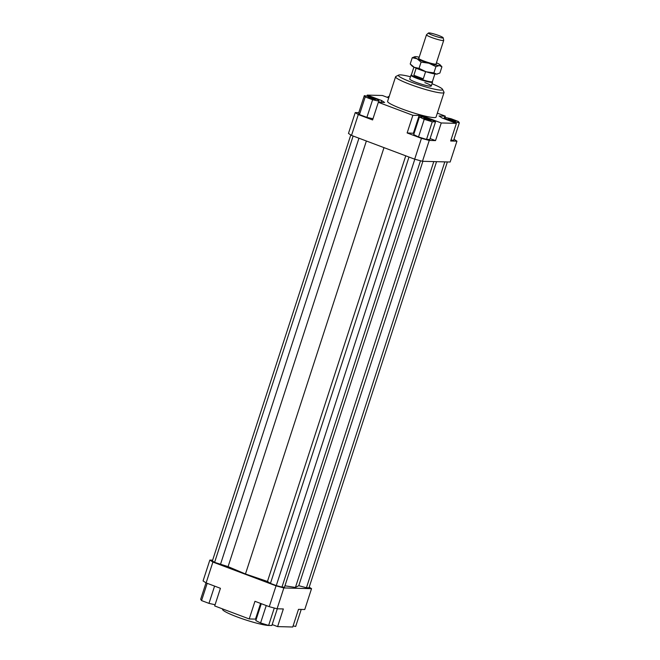 <?xml version="1.0" encoding="UTF-8"?>
<svg xmlns="http://www.w3.org/2000/svg" width="660" height="660" viewBox="0 0 660 660"><rect width="100%" height="100%" fill="white"/><g stroke="black" fill="none" stroke-linecap="round" stroke-linejoin="round"><path stroke-width="0.99" d="M432.407 81.593L432.514 82.087A11.319 1.32 -162 0 1 432.514 82.178A11.319 1.32 -162 0 1 417.417 78.573A11.319 1.32 -162 0 1 410.982 75.182A11.319 1.32 -162 0 1 411.031 75.108L411.411 74.77M432.399 81.543A11.039 1.287 -162 0 1 432.391 81.634A11.039 1.287 -162 0 1 417.681 78.111A11.039 1.287 -162 0 1 411.403 74.811L413.894 67.13M413.853 75.281L423.283 78.829L417.78 77.814L413.853 75.281L416.155 68.194M428.464 33L426.525 34.724A9.059 1.056 18 0 0 426.484 34.79A9.059 1.056 18 0 0 431.64 37.496A9.059 1.056 18 0 0 443.71 40.384A9.059 1.056 18 0 0 443.718 40.309L443.165 37.777A7.747 0.907 -162 0 1 432.836 35.368A7.747 0.907 -162 0 1 428.464 33A7.747 0.907 -162 0 1 438.752 35.525A7.747 0.907 -162 0 1 443.165 37.777M425.617 71.626L423.283 78.829M424.834 82.607A11.319 1.32 -162 0 1 431.277 85.998A11.319 1.32 -162 0 1 416.179 82.384A11.319 1.32 -162 0 1 409.745 79.002L410.982 75.182M222.667 608.949L222.56 609.279A25.468 2.97 18 0 0 237.055 616.894A25.468 2.97 18 0 0 270.154 625.457M375.053 99.668A3.82 0.446 -162 0 1 370.912 98.612A3.82 0.446 -162 0 1 368.09 97.234A3.82 0.446 -162 0 1 368.395 97.16A3.82 0.446 -162 0 1 372.537 98.216A3.82 0.446 -162 0 1 375.358 99.594A3.82 0.446 -162 0 1 375.053 99.668M428.934 119.444A3.82 0.446 -162 0 1 431.112 120.582A3.82 0.446 -162 0 1 426.022 119.369A3.82 0.446 -162 0 1 423.844 118.222A3.82 0.446 -162 0 1 428.934 119.444M448.585 118.792A3.82 0.446 -162 0 1 452.727 119.848A3.82 0.446 -162 0 1 455.548 121.225A3.82 0.446 -162 0 1 455.252 121.3A3.82 0.446 -162 0 1 451.102 120.244A3.82 0.446 -162 0 1 448.28 118.866A3.82 0.446 -162 0 1 448.585 118.792M444.04 92.507L436.045 117.1A25.468 2.97 -162 0 1 402.088 108.974A25.468 2.97 -162 0 1 387.593 101.359L395.587 76.766A25.468 2.97 18 0 0 410.083 84.381A25.468 2.97 18 0 0 444.04 92.507A25.468 2.97 18 0 0 443.974 92.119L442.522 89.314A23.207 2.706 -162 0 1 411.642 82.261A23.207 2.706 -162 0 1 398.689 75.075A23.207 2.706 -162 0 1 410.471 76.75M398.689 75.075L395.86 76.486A25.468 2.97 18 0 0 395.587 76.766M432.003 83.746A23.207 2.706 -162 0 1 442.522 89.314M453.989 139.252L456.935 141.166L450.161 162.022L422.474 161.296L429.247 140.44L421.443 138.336L414.67 159.184L422.474 161.296M456.935 141.166L450.664 141.001L456.398 123.362L441.26 122.966L435.526 140.605L429.247 140.44M451.019 139.895L453.593 140.481L459.327 122.834L458.436 121.514L451.028 118.726L444.51 117.257L444.04 118.709M421.443 138.336L407.137 132.949L412.871 115.302L378.328 102.3L372.595 119.947L358.289 114.559L355.245 112.579L348.463 133.427L351.516 135.407L414.67 159.184M351.516 135.407L358.289 114.559M378.328 102.3L384.607 102.465L381.554 100.485L380.944 102.374M355.245 112.579L358.776 112.67M364.32 95.626L365.211 96.946L372.62 99.734L379.129 101.203L378.238 99.883L370.829 97.094L364.32 95.626L358.586 113.264L359.477 114.593L366.886 117.381L372.983 118.75M366.886 96.203L367.249 95.098L381.554 100.485M414.125 133.304L407.137 132.949M426.723 118.264L426.946 117.579L419.141 115.467L413.407 133.114M435.526 140.605L430.089 138.559M426.533 139.417L429.784 139.507L435.517 121.861L430.724 119.493L422.689 117.035L419.438 116.944L413.704 134.59L418.498 136.966L426.533 139.417L432.267 121.778L435.517 121.861M412.871 115.302L419.141 115.467M437.332 113.149L445.31 116.16L439.04 115.995L442.084 117.975L456.398 123.362M203.065 580.932L206.11 582.912L212.891 562.064L209.839 560.076L203.065 580.932M209.839 560.076L212.636 560.15M309.202 587.161L311.536 588.67L283.849 587.944L276.045 585.841L212.891 562.064M350.798 134.945L212.388 560.926L214.599 562.361L228.079 566.626L245.462 573.977L267.465 581.452L270.451 583.39L276.276 585.585L281.952 587.119L284.501 587.185L422.879 161.304M284.955 585.791L295.424 587.449L298.774 585.692L306.438 587.755L308.987 587.829L447.364 161.947M276.045 585.841L269.263 606.688L277.076 608.792L283.849 587.944M277.076 608.792L283.346 608.957L277.613 626.604L292.751 627L298.485 609.353L304.755 609.518L311.536 588.67M260.593 603.421L255.494 619.113L249.224 618.948L254.958 601.301L269.263 606.688M206.11 582.912L220.423 588.299L214.69 605.946L249.224 618.948M255.494 619.113L256.212 619.303M277.613 626.604L272.176 624.558M445.31 116.16L444.922 117.348M301.224 609.428L295.68 626.472L293.114 625.894M277.299 608.801L271.87 625.498L268.628 625.416L274.271 608.041M268.628 625.416L260.584 622.957L255.799 620.59L261.286 603.685M260.584 622.957L266.244 605.55M215.077 604.75L208.972 603.372L201.564 600.583L207.182 583.316M208.972 603.372L214.583 586.105M201.564 600.583L200.673 599.263L206.011 582.846M444.51 117.257L445.219 119.155M445.401 118.577L452.81 121.366L452.62 121.943M452.81 121.366L459.327 122.834M419.438 116.944L424.231 119.32L418.498 136.966M424.231 119.32L432.267 121.778M426.946 117.579L441.26 122.966M372.62 99.734L366.886 117.381M365.211 96.946L359.477 114.593M379.129 101.203L378.766 102.316M388.724 97.886L382.387 95.494L367.249 95.098M389.136 96.624L388.129 96.599L387.824 97.54M388.129 96.599L389.004 97.028M214.599 562.361L353.133 136.018M220.423 564.556L358.949 138.212M228.079 566.626L366.374 141.001M245.462 573.977L383.988 147.634M298.774 585.692L436.549 161.659M295.424 587.449L433.793 161.593M306.438 587.755L444.815 161.881M267.465 581.452L405.751 155.834M270.451 583.39L408.986 157.047M276.276 585.585L414.81 159.225M281.952 587.119L420.486 160.76M426.104 71.775A13.588 1.584 -162 0 1 419.488 69.531A13.588 1.584 -162 0 1 414.257 67.32A13.588 1.584 -162 0 1 411.931 65.86L410.207 63.979L414.257 67.32L419.059 68.359L426.104 71.775L433.892 72.897L436.516 74.126A13.588 1.584 -162 0 1 426.104 71.775M440.204 64.911L441.919 66.792L439.296 65.571A13.588 1.584 18 0 0 440.204 64.911A13.588 1.584 18 0 0 437.869 63.459A13.588 1.584 18 0 0 436.433 62.782M428.885 63.22L421.088 62.098L417.037 58.765A13.588 1.584 18 0 0 422.268 60.976A13.588 1.584 18 0 0 428.885 63.22A13.588 1.584 18 0 0 439.296 65.571L435.93 66.635L428.885 63.22M436.153 63.657A9.339 1.089 -162 0 1 436.26 64.086A9.339 1.089 -162 0 1 423.885 61.017A9.339 1.089 -162 0 1 418.588 58.344A9.339 1.089 -162 0 1 418.927 58.055M437.299 74.069A13.588 1.584 -162 0 1 437.225 74.085A13.588 1.584 -162 0 1 436.516 74.126L439.89 73.054L441.919 66.792M419.207 57.189A13.588 1.584 18 0 0 415.618 56.653A13.588 1.584 18 0 0 414.909 56.694A13.588 1.584 18 0 0 417.037 58.765L412.244 57.717L414.835 56.71M433.892 72.897L435.93 66.635M419.059 68.359L421.088 62.098M410.207 63.979L412.244 57.717M426.484 34.79L418.762 58.567M443.71 40.384L435.988 64.16M434.89 73.953L432.391 81.634M432.514 82.178L431.277 85.998"/></g></svg>
